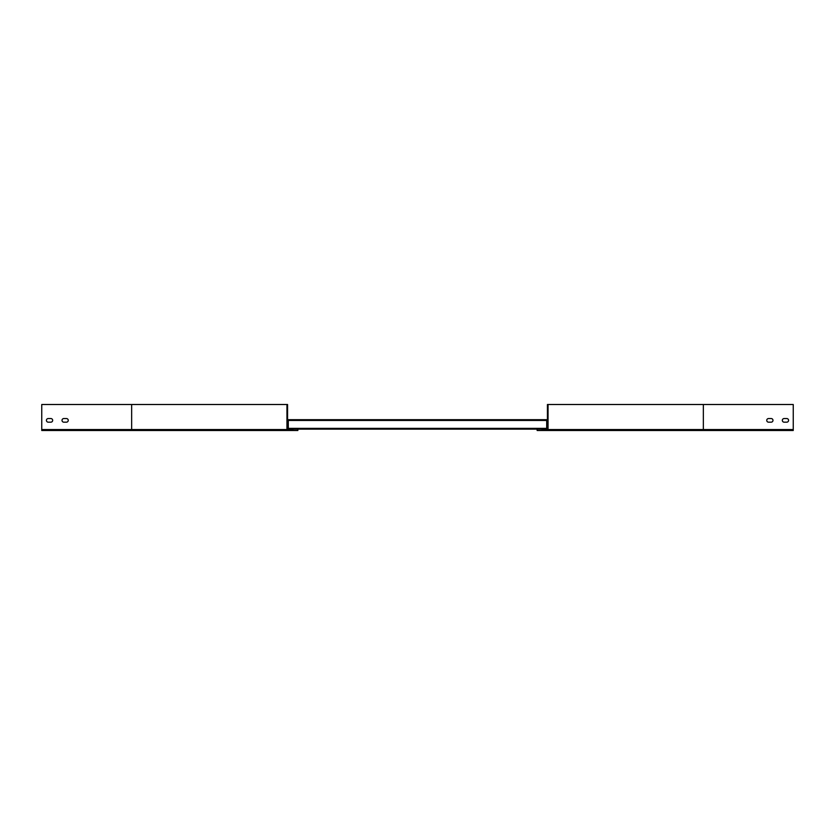 <?xml version="1.0" encoding="UTF-8"?>
<svg xmlns="http://www.w3.org/2000/svg" width="835" height="835" viewBox="0 0 835 835"><rect width="100%" height="100%" fill="white"/><g stroke="black" fill="none" stroke-linecap="round" stroke-linejoin="round"><path stroke-width="1.25" d="M771.164 422.176A1.816 1.816 0 0 0 772.98 420.36A1.816 1.816 0 0 0 771.164 418.544A1.816 1.816 0 0 1 772.98 420.36A1.816 1.816 0 0 1 771.164 422.176L768.565 422.176A1.816 1.816 0 0 1 766.749 420.36A1.816 1.816 0 0 1 768.565 418.544A1.816 1.816 0 0 0 766.749 420.36A1.816 1.816 0 0 0 768.565 422.176M786.758 422.176A1.816 1.816 0 0 0 788.574 420.36A1.816 1.816 0 0 0 786.758 418.544A1.816 1.816 0 0 1 788.574 420.36A1.816 1.816 0 0 1 786.758 422.176L784.159 422.176A1.816 1.816 0 0 1 782.332 420.36A1.816 1.816 0 0 1 784.159 418.544A1.816 1.816 0 0 0 782.332 420.36A1.816 1.816 0 0 0 784.159 422.176M48.242 418.544A1.816 1.816 0 0 0 46.426 420.36A1.816 1.816 0 0 0 48.242 422.176L50.841 422.176A1.816 1.816 0 0 0 52.668 420.36A1.816 1.816 0 0 0 50.841 418.544L48.242 418.544A1.816 1.816 0 0 0 46.426 420.36A1.816 1.816 0 0 0 48.242 422.176M63.836 418.544A1.816 1.816 0 0 0 62.02 420.36A1.816 1.816 0 0 0 63.836 422.176L66.435 422.176A1.816 1.816 0 0 0 68.251 420.36A1.816 1.816 0 0 0 66.435 418.544L63.836 418.544A1.816 1.816 0 0 0 62.02 420.36A1.816 1.816 0 0 0 63.836 422.176M297.865 430.495L287.887 430.495A0.939 0.939 0 0 1 286.948 429.555L286.948 404.505L287.574 404.505L41.75 404.505L41.75 430.495L297.865 430.495L297.865 429.138L537.135 429.138L537.135 430.495L793.25 430.495L793.25 404.505L547.426 404.505L547.426 429.555L542.072 429.868L542.072 429.138L546.695 429.138L546.695 420.464L547.426 420.464M547.426 419.681L546.695 419.681L546.695 420.464L546.695 419.681L288.305 419.681L288.305 420.464L546.695 420.464M287.574 419.681L288.305 419.681L288.305 429.138L292.928 429.138L287.574 429.138M547.426 420.203L546.695 420.203L547.426 420.203M288.305 420.203L287.574 420.203L288.305 420.203M547.426 428.365L546.695 428.365L546.695 429.138L547.426 428.626M287.574 428.365L288.305 428.365L288.305 429.138L287.574 428.626M784.159 418.544L786.758 418.544M768.565 418.544L771.164 418.544M547.426 429.138L537.135 429.138M703.341 404.505L703.341 429.555L548.052 429.555L548.052 404.505M548.052 429.555A0.939 0.939 0 0 1 547.113 430.495M297.865 429.138L292.928 429.138L292.928 429.868L287.574 429.555L287.574 404.505M287.887 430.495L131.659 430.495L131.659 404.505M66.435 422.176A1.816 1.816 0 0 0 68.251 420.36A1.816 1.816 0 0 0 66.435 418.544M50.841 422.176A1.816 1.816 0 0 0 52.668 420.36A1.816 1.816 0 0 0 50.841 418.544M287.574 420.464L288.305 420.464M288.305 428.365L546.695 428.365M703.341 430.495L703.341 429.555L793.25 429.555M41.75 429.555L286.948 429.555"/></g></svg>
